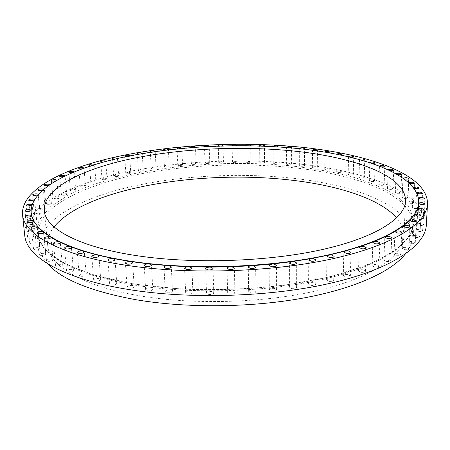 <?xml version="1.0" encoding="UTF-8"?>
<svg xmlns="http://www.w3.org/2000/svg" width="450" height="450" viewBox="0 0 450 450"><rect width="100%" height="100%" fill="white"/><g stroke="black" fill="none" stroke-linecap="round" stroke-linejoin="round"><path stroke-width="0.34" stroke-dasharray="2.25 1.69" d="M31.078 210.465L31.084 210.184M28.412 232.132C31.078 232.245 32.692 231.812 33.249 230.839L31.978 230.181C29.323 230.068 27.714 230.501 27.152 231.48L28.412 232.132M28.929 238.016C31.646 238.129 33.289 237.684 33.857 236.672L32.558 235.986C29.852 235.868 28.209 236.317 27.641 237.336L28.929 238.016M31.067 243.928C33.834 244.052 35.505 243.585 36.079 242.539L34.757 241.824C31.995 241.701 30.33 242.167 29.751 243.219L31.067 243.928M34.909 249.823C37.721 249.953 39.42 249.474 39.999 248.383L38.638 247.641C35.837 247.511 34.138 247.989 33.559 249.081L34.909 249.823M40.511 255.634C43.369 255.769 45.09 255.279 45.669 254.154L44.274 253.378C41.422 253.237 39.707 253.732 39.116 254.857L40.511 255.634M47.908 261.298C50.805 261.444 52.543 260.938 53.134 259.779L51.688 258.964C48.803 258.823 47.059 259.329 46.474 260.488L47.908 261.298M57.122 266.749C60.053 266.901 61.807 266.383 62.392 265.196L60.902 264.341C57.977 264.184 56.222 264.707 55.637 265.894L57.122 266.749M68.136 271.907C71.094 272.07 72.866 271.541 73.451 270.326L71.899 269.426C68.951 269.263 67.185 269.792 66.594 271.012L68.136 271.907M80.91 276.705C83.891 276.874 85.674 276.339 86.248 275.102L84.645 274.157C81.669 273.983 79.892 274.523 79.312 275.766L80.91 276.705M95.366 281.064C98.364 281.244 100.147 280.704 100.721 279.444L99.051 278.449C96.058 278.269 94.281 278.814 93.707 280.074L95.366 281.064M111.397 284.912C114.401 285.097 116.184 284.558 116.747 283.281L115.003 282.24C112.011 282.054 110.228 282.594 109.665 283.871L111.397 284.912M128.841 288.186C131.844 288.377 133.627 287.837 134.179 286.554L132.362 285.457C129.369 285.261 127.592 285.806 127.035 287.089L128.841 288.186M147.527 290.812C150.519 291.015 152.291 290.475 152.831 289.192L150.941 288.045C147.954 287.843 146.188 288.388 145.643 289.671L147.527 290.812M167.226 292.753C170.207 292.961 171.962 292.427 172.491 291.15L170.516 289.952C167.546 289.744 165.791 290.278 165.263 291.561L167.226 292.753M187.695 293.963C190.654 294.176 192.392 293.647 192.904 292.382L190.851 291.139C187.903 290.925 186.171 291.454 185.653 292.719L187.695 293.963M208.665 294.412C211.596 294.632 213.311 294.114 213.812 292.871L211.68 291.577C208.755 291.364 207.045 291.876 206.539 293.124L208.665 294.412M229.849 294.092C232.746 294.317 234.439 293.816 234.928 292.59L232.712 291.262C229.826 291.037 228.139 291.544 227.649 292.764L229.849 294.092M250.965 293.006C253.822 293.231 255.482 292.748 255.96 291.549L253.665 290.188C250.819 289.963 249.159 290.452 248.687 291.645L250.965 293.006M271.716 291.173C274.528 291.397 276.159 290.925 276.621 289.766L274.258 288.371C271.457 288.152 269.826 288.619 269.364 289.783L271.716 291.173M291.831 288.619C294.587 288.844 296.19 288.394 296.64 287.269L294.21 285.857C291.454 285.632 289.856 286.088 289.412 287.207L291.831 288.619M311.04 285.396C313.751 285.615 315.321 285.188 315.754 284.102L313.267 282.679C310.562 282.459 308.998 282.892 308.565 283.972L311.04 285.396M329.119 281.559C331.774 281.779 333.315 281.363 333.731 280.322L331.194 278.893C328.545 278.679 327.009 279.09 326.593 280.136L329.119 281.559M345.859 277.178C348.463 277.391 349.965 276.998 350.37 275.996L347.794 274.567C345.201 274.359 343.699 274.753 343.294 275.754L345.859 277.178M361.097 272.317C363.645 272.526 365.113 272.149 365.507 271.187L362.897 269.775C360.36 269.572 358.892 269.949 358.498 270.911L361.097 272.317M374.692 267.064C377.19 267.266 378.624 266.906 379.007 265.984L376.38 264.594C373.894 264.392 372.459 264.752 372.077 265.674L374.692 267.064M386.556 261.489C389.002 261.681 390.403 261.338 390.774 260.46L388.136 259.093C385.706 258.902 384.3 259.245 383.929 260.123L386.556 261.489M396.63 255.673C399.021 255.859 400.393 255.532 400.753 254.689L398.121 253.356C395.736 253.17 394.363 253.496 394.003 254.34L396.63 255.673M404.882 249.694C407.222 249.874 408.566 249.559 408.915 248.754L406.294 247.449C403.959 247.275 402.615 247.584 402.266 248.394L404.882 249.694M411.317 243.619C413.606 243.793 414.923 243.489 415.266 242.719L412.661 241.453C410.377 241.284 409.061 241.583 408.724 242.359L411.317 243.619M415.963 237.516C418.207 237.684 419.496 237.392 419.827 236.655L417.251 235.429C415.012 235.266 413.73 235.558 413.398 236.301L415.963 237.516M418.871 231.452C421.071 231.609 422.331 231.328 422.657 230.619L420.12 229.438C417.926 229.281 416.666 229.562 416.34 230.276L418.871 231.452M420.109 225.472C422.263 225.624 423.501 225.354 423.816 224.668L421.324 223.537C419.169 223.386 417.938 223.656 417.623 224.336L420.109 225.472M419.754 219.628C421.869 219.774 423.084 219.516 423.394 218.852L420.947 217.766C418.838 217.62 417.623 217.879 417.313 218.542L419.754 219.628M417.898 213.964C419.979 214.104 421.172 213.851 421.476 213.216L419.085 212.169C417.009 212.029 415.817 212.282 415.513 212.917L417.898 213.964M414.641 208.513C416.689 208.643 417.864 208.401 418.162 207.782L415.822 206.781C413.781 206.646 412.611 206.893 412.312 207.512L414.641 208.513M410.085 203.304C412.099 203.428 413.257 203.192 413.55 202.596L411.272 201.634C409.258 201.504 408.105 201.741 407.812 202.343L410.085 203.304M404.325 198.36C406.311 198.478 407.452 198.248 407.745 197.668L405.523 196.746C403.543 196.627 402.407 196.858 402.114 197.438L404.325 198.36M397.468 193.703C399.431 193.821 400.556 193.596 400.843 193.028L398.683 192.144C396.731 192.026 395.606 192.251 395.314 192.819L397.468 193.703M389.61 189.349C391.551 189.461 392.659 189.236 392.951 188.685L390.848 187.836C388.918 187.723 387.81 187.948 387.517 188.499L389.61 189.349M380.852 185.304C382.764 185.411 383.867 185.197 384.154 184.652L382.112 183.836C380.205 183.735 379.103 183.949 378.816 184.494L380.852 185.304M418.736 202.759L418.365 198.107L416.554 192.898L413.359 187.886L408.87 183.099L403.189 178.554L396.416 174.279L388.648 170.274L379.98 166.567L370.502 163.153L371.97 163.412M371.272 181.586C373.174 181.688 374.265 181.474 374.546 180.939L372.572 180.163C370.676 180.056 369.585 180.276 369.304 180.81L371.272 181.586M369.872 162.714L361.896 160.268M360.973 178.194C362.852 178.296 363.938 178.082 364.224 177.559L362.301 176.805C360.428 176.709 359.342 176.923 359.055 177.446L360.973 178.194M359.556 159.604L351.157 157.421M350.027 175.134C351.894 175.23 352.974 175.022 353.261 174.504L351.394 173.779C349.532 173.683 348.452 173.897 348.165 174.414L350.027 175.134M348.593 156.808L339.84 154.884M338.512 172.412C340.369 172.502 341.443 172.294 341.73 171.782L339.924 171.084C338.068 170.994 336.994 171.203 336.707 171.714L338.512 172.412M337.072 154.328L328.005 152.657M326.503 170.021C328.354 170.111 329.428 169.903 329.715 169.391L327.96 168.722C326.115 168.632 325.046 168.84 324.754 169.352L326.503 170.021M325.058 152.162L315.731 150.739M314.072 167.968C315.917 168.058 316.986 167.844 317.278 167.338L315.574 166.691C313.734 166.601 312.666 166.815 312.373 167.321L314.072 167.968M312.621 150.306L303.081 149.124M301.275 166.252C303.12 166.337 304.194 166.123 304.487 165.623L302.833 164.993C300.988 164.908 299.919 165.116 299.627 165.623L301.275 166.252M299.829 148.764L290.109 147.819M288.18 164.863C290.031 164.947 291.099 164.739 291.397 164.233L289.789 163.62C287.949 163.536 286.875 163.749 286.577 164.256L288.18 164.863M273.426 146.621L276.885 146.829M274.843 163.811C276.694 163.896 277.768 163.682 278.072 163.176L276.508 162.579C274.663 162.501 273.589 162.714 273.285 163.221L274.843 163.811M259.92 146.008L263.452 146.138M261.321 163.091C263.177 163.17 264.257 162.956 264.566 162.45L263.042 161.865C261.191 161.786 260.111 162.006 259.802 162.512L261.321 163.091M246.296 145.71L249.874 145.761M247.663 162.697C249.525 162.776 250.616 162.562 250.926 162.045L249.441 161.482C247.584 161.404 246.499 161.618 246.184 162.135L247.663 162.697M232.594 145.71L236.199 145.682M233.921 162.636C235.794 162.709 236.891 162.489 237.212 161.972L235.761 161.421C233.893 161.342 232.796 161.561 232.476 162.079L233.921 162.636M218.869 146.019L222.486 145.907M220.146 162.894C222.03 162.973 223.138 162.748 223.464 162.225L222.053 161.679C220.168 161.601 219.06 161.826 218.734 162.349L220.146 162.894M205.178 146.627L208.772 146.436M206.387 163.479C208.288 163.558 209.407 163.328 209.745 162.799L208.361 162.259C206.46 162.186 205.341 162.416 205.009 162.945L206.387 163.479M191.565 147.532L195.12 147.268M192.69 164.391C194.614 164.464 195.75 164.233 196.093 163.693L194.737 163.164C192.819 163.086 191.689 163.322 191.346 163.862L192.69 164.391M178.082 148.742L181.575 148.399M179.117 165.623C181.063 165.696 182.211 165.459 182.565 164.908L181.237 164.385C179.297 164.312 178.149 164.548 177.795 165.099L179.117 165.623M164.88 150.255L168.193 149.833M165.713 167.175C167.681 167.248 168.851 167.006 169.211 166.444L167.906 165.926C165.943 165.847 164.779 166.095 164.413 166.657L165.713 167.175M151.723 152.049L153.664 151.976L155.188 151.324L156.088 168.294L154.806 167.782C152.814 167.704 151.627 167.957 151.256 168.536L152.533 169.048C154.53 169.127 155.711 168.874 156.088 168.294M138.966 154.142L142.138 153.585M139.629 171.242C141.654 171.315 142.858 171.056 143.246 170.466L141.981 169.954C139.961 169.875 138.757 170.134 138.375 170.73L139.629 171.242M126.557 156.527L128.436 156.358L129.662 155.734L130.748 172.952L129.499 172.44C127.446 172.361 126.219 172.631 125.826 173.239L127.063 173.751C129.122 173.829 130.348 173.559 130.748 172.952M114.57 159.199L116.387 158.991L117.472 158.383L118.648 175.748L117.422 175.236C115.335 175.157 114.086 175.433 113.676 176.062L114.902 176.574C116.994 176.653 118.243 176.377 118.648 175.748M103.067 162.152L105.728 161.432M103.202 179.708C105.334 179.786 106.605 179.505 107.027 178.858L105.812 178.341C103.686 178.262 102.409 178.549 101.987 179.196L103.202 179.708M92.121 165.386L94.579 164.542L95.946 182.267L94.736 181.749C92.571 181.671 91.271 181.963 90.838 182.632L92.036 183.156C94.207 183.234 95.513 182.936 95.946 182.267M81.799 168.891L84.015 168.041L85.478 185.979L84.274 185.456C82.069 185.377 80.741 185.681 80.291 186.373L81.489 186.896C83.7 186.981 85.028 186.671 85.478 185.979M31.899 205.234L32.051 204.75M29.441 226.333C32.051 226.44 33.632 226.024 34.183 225.084L32.934 224.454C30.33 224.347 28.749 224.764 28.198 225.703L29.441 226.333M34.133 200.076L34.492 199.457M31.911 220.657C34.476 220.764 36.023 220.359 36.562 219.459L35.331 218.846C32.777 218.745 31.23 219.144 30.69 220.05L31.911 220.657M37.688 195.03L38.323 194.428L40.286 213.992L39.071 213.396C36.568 213.3 35.055 213.683 34.526 214.554L35.736 215.145C38.244 215.246 39.763 214.858 40.286 213.992M42.48 190.148L43.374 189.461L45.264 208.716L44.055 208.136C41.608 208.041 40.129 208.412 39.611 209.25L40.809 209.824C43.267 209.919 44.752 209.548 45.264 208.716M48.414 185.445L49.568 184.646M47.036 204.727C49.438 204.817 50.889 204.458 51.39 203.659L50.192 203.091C47.79 203.001 46.344 203.361 45.838 204.159L47.036 204.727M55.406 180.956L56.841 180.163L58.568 198.838L57.369 198.287C55.024 198.197 53.606 198.54 53.117 199.316L54.309 199.868C56.661 199.952 58.078 199.609 58.568 198.838M72.186 172.665L74.149 171.849M71.623 190.941C73.884 191.019 75.24 190.704 75.701 189.99L74.503 189.456C72.253 189.371 70.898 189.692 70.436 190.406L71.623 190.941M63.36 176.687L65.064 175.86L66.701 194.276L65.509 193.736C63.208 193.652 61.819 193.978 61.346 194.726L62.533 195.266C64.839 195.351 66.229 195.019 66.701 194.276M405.163 254.233C409.624 248.546 411.969 242.944 412.211 237.42C412.993 206.032 353.329 183.898 286.942 177.638C232.942 172.496 173.064 176.237 123.812 188.409C75.201 200.649 37.879 222.238 39.521 247.179C40.05 252.686 42.688 258.159 47.436 263.599M426.353 224.871C427.134 191.919 361.704 169.346 290.447 163.114C232.611 158.018 168.806 161.927 115.926 174.448C63.793 187.048 23.001 209.329 24.739 235.389M54.028 226.89C49.303 232.914 47.205 239.175 47.739 245.666C48.949 265.32 81.861 286.29 140.726 295.999C196.166 305.348 269.342 302.676 322.11 289.502C375.007 276.294 403.273 255.116 403.926 236.34C404.111 229.826 401.692 223.689 396.658 217.918M286.746 147.538L261.529 146.278L234.354 145.907L207.051 146.734L193.472 147.6L166.731 150.221L140.878 154.024L116.387 158.991L104.811 161.904L83.334 168.57L73.586 172.316L64.609 176.321L56.492 180.574L49.326 185.068L43.206 189.776L38.222 194.681L34.481 199.766L32.085 204.986L31.117 210.324L31.191 212.906M378.816 184.494L379.463 166.118L381.308 166.86M388.238 169.847L389.818 170.589M395.314 192.819L396.107 173.908L397.412 174.606M402.981 178.161L404.004 178.892M408.752 182.734L409.494 183.426M413.314 187.56L413.798 188.19M416.559 192.628L416.818 193.157M418.393 197.916L418.466 198.292M286.931 167.107C353.582 173.064 413.556 194.333 412.841 224.634C412.144 243.568 382.511 265.067 326.649 278.528C270.923 291.96 193.489 294.683 135.163 285.142C73.541 275.287 39.471 254.149 38.222 234.444C36.675 210.358 74.256 189.506 123.097 177.654C172.592 165.876 232.706 162.208 286.931 167.107M134.106 284.108L182.138 289.17C216.821 290.334 251.123 289.018 285.047 285.238L331.026 276.626L368.415 264.707L395.083 250.667L410.327 235.721L414.574 220.928L408.999 207.09L395.139 194.771C382.416 187.414 367.014 181.125 348.936 175.899C329.777 171.315 309.257 167.844 287.37 165.493C210.223 158.591 120.133 169.127 68.49 195.03L50.158 206.977L38.998 220.337L36.602 234.636L44.409 249.171L63.394 263.014L93.673 275.046L134.106 284.108M33.249 230.839L31.117 210.285M33.857 236.672L31.686 215.769M36.079 242.539L33.891 221.287M39.999 248.383L37.8 226.789M45.669 254.154L43.481 232.211M53.134 259.779L50.968 237.499M62.392 265.196L60.283 242.584M73.451 270.326L71.409 247.404M86.248 275.102L84.302 251.882M100.721 279.444L98.882 255.954M116.747 283.281L115.048 259.549M134.179 286.554L132.632 262.603M152.831 289.192L151.459 265.061M172.491 291.15L171.304 266.873M192.904 292.382L191.919 268.003M213.812 292.871L213.036 268.425M234.928 292.59L234.366 268.127M255.96 291.549L255.611 267.109M276.621 289.766L276.48 265.387M296.64 287.269L296.702 262.997M315.754 284.102L316.007 259.976M333.731 280.322L334.159 256.376M350.37 275.996L350.955 252.264M365.507 271.187L366.233 247.708M379.007 265.984L379.851 242.775M390.774 260.46L391.714 237.549M400.753 254.689L401.771 232.093M408.915 248.754L409.989 226.485M415.266 242.719L416.374 220.792M419.827 236.655L420.958 215.072M422.657 230.619L423.787 209.391M423.816 224.668L424.941 203.788M423.394 218.852L424.491 198.321M421.476 213.216L422.539 193.022M418.162 207.782L419.181 187.92M413.55 202.596L414.512 183.054M407.745 197.668L408.645 178.436M400.843 193.028L401.676 174.088M392.951 188.685L393.711 170.027M384.154 184.652L384.834 166.258M374.546 180.939L375.154 162.793M364.224 177.559L364.748 159.638M353.261 174.504L353.7 156.791M341.73 171.782L342.084 154.26M329.715 169.391L329.985 152.038M317.278 167.338L317.464 150.137M304.487 165.623L304.582 148.545M291.397 164.233L291.409 147.268M278.072 163.176L277.993 146.301M264.566 162.45L264.398 145.643M250.926 162.045L250.667 145.294M237.212 161.972L236.863 145.249M223.464 162.225L223.026 145.507M209.745 162.799L209.216 146.07M196.093 163.693L195.474 146.936M182.565 164.908L181.851 148.101M169.211 166.444L168.407 149.563M143.246 170.466L142.251 153.382M107.027 178.858L105.756 161.319M34.183 225.084L32.096 204.874M36.562 219.459L34.532 199.575M51.39 203.659L49.579 184.697M75.701 189.99L74.149 171.821M412.211 237.42L412.841 224.634C412.442 242.325 383.248 263.953 327.037 277.374C271.063 290.796 193.118 293.524 134.567 283.972C72.653 274.185 39.077 252.833 38.222 234.444L39.521 247.179M403.926 236.34L405.54 201.105M47.739 245.666L44.28 210.566M61.346 194.726L59.664 176.293M70.436 190.406L68.844 172.221M53.117 199.316L51.351 180.619M45.838 204.159L43.988 185.186M39.611 209.25L37.676 189.973M34.526 214.554L32.518 194.968M30.69 220.05L28.609 200.143M28.198 225.703L26.055 205.464M80.291 186.373L78.795 168.418M90.838 182.632L89.432 164.891M101.987 179.196L100.682 161.646M113.676 176.062L112.461 158.681M125.826 173.239L124.706 156.015M138.375 170.73L137.346 153.636M151.256 168.536L150.322 151.56M164.413 166.657L163.581 149.777M177.795 165.099L177.053 148.292M191.346 163.862L190.693 147.105M205.009 162.945L204.446 146.222M218.734 162.349L218.261 145.637M232.476 162.079L232.093 145.356M246.184 162.135L245.891 145.384M259.802 162.512L259.599 145.716M273.285 163.221L273.173 146.351M286.577 164.256L286.554 147.302M299.627 165.623L299.689 148.556M312.373 167.321L312.519 150.126M324.754 169.352L324.99 152.01M336.707 171.714L337.027 154.204M348.165 174.414L348.57 156.718M359.055 177.446L359.544 159.542M369.304 180.81L369.866 162.675M387.517 188.499L388.238 169.864M402.114 197.438L402.969 178.234M407.812 202.343L408.729 182.829M412.312 207.512L413.28 187.672M415.513 212.917L416.526 192.752M417.313 218.542L418.359 198.034M417.623 224.336L418.691 203.49M416.34 230.276L417.42 209.076M413.398 236.301L414.473 214.751M408.724 242.359L409.776 220.466M402.266 248.394L403.279 226.159M394.003 254.34L394.959 231.773M383.929 260.123L384.806 237.246M372.077 265.674L372.853 242.494M358.498 270.911L359.151 247.455M343.294 275.754L343.806 252.051M326.593 280.136L326.947 256.213M308.565 283.972L308.745 259.869M289.412 287.207L289.401 262.952M269.364 289.783L269.151 265.416M248.687 291.645L248.265 267.21M227.649 292.764L227.014 268.307M206.539 293.124L205.689 268.678M185.653 292.719L184.59 268.335M165.263 291.561L164.002 267.272M145.643 289.671L144.197 265.523M127.035 287.089L125.421 263.121M109.665 283.871L107.893 260.117M93.707 280.074L91.8 256.562M79.312 275.766L77.293 252.518M66.594 271.012L64.485 248.062M55.637 265.894L53.46 243.259M46.474 260.488L44.246 238.174M39.116 254.857L36.866 232.886M33.559 249.081L31.297 227.453M29.751 243.219L27.501 221.94M27.641 237.336L25.414 216.405M27.152 231.48L24.958 210.898"/><path stroke-width="0.67" d="M31.084 210.184L29.841 209.666C27.163 209.565 25.532 209.976 24.958 210.898L26.229 211.511C28.581 211.635 30.201 211.286 31.078 210.465M31.191 212.906L31.674 215.73L30.381 215.128C27.652 215.027 25.993 215.449 25.414 216.405L26.707 217.046C29.447 217.148 31.106 216.726 31.686 215.769L33.846 221.158L32.558 220.624C29.773 220.511 28.091 220.95 27.501 221.94L28.823 222.609C31.613 222.716 33.3 222.278 33.891 221.287L37.699 226.564L36.433 226.091C33.604 225.973 31.894 226.429 31.297 227.453L32.653 228.15C35.494 228.268 37.209 227.812 37.8 226.789L43.284 231.891L42.075 231.48C39.201 231.356 37.468 231.823 36.866 232.886L38.261 233.612C41.147 233.736 42.885 233.269 43.481 232.211L50.648 237.077L49.517 236.734C46.609 236.604 44.848 237.083 44.246 238.174L45.692 238.939C48.611 239.068 50.372 238.59 50.968 237.499L58.781 241.779C55.834 241.644 54.062 242.134 53.46 243.259L54.951 244.058C57.909 244.198 59.687 243.709 60.283 242.584L59.794 242.061L69.851 246.555C66.876 246.409 65.087 246.909 64.485 248.062L66.038 248.906C69.019 249.053 70.813 248.552 71.409 247.404L70.723 246.774L82.682 250.993C79.684 250.836 77.889 251.347 77.293 252.518L78.902 253.406C81.911 253.558 83.711 253.052 84.302 251.882L83.379 251.145L97.2 255.015C94.185 254.857 92.385 255.369 91.8 256.562L93.471 257.49C96.497 257.653 98.302 257.141 98.882 255.954L97.695 255.116L113.293 258.564C110.267 258.396 108.467 258.913 107.893 260.117L109.637 261.096C112.669 261.264 114.469 260.752 115.048 259.549L113.552 258.609L130.804 261.574L149.271 263.947L168.733 265.686L188.949 266.754L209.655 267.126L230.574 266.794L251.415 265.759L271.901 264.037L291.757 261.664L310.731 258.677L328.59 255.133L345.127 251.083L360.191 246.6L373.635 241.757L385.38 236.621L395.353 231.266L403.532 225.765L409.916 220.174L414.54 214.56L417.442 208.98L418.736 202.759M127.237 264.15C130.269 264.33 132.069 263.812 132.632 262.603L130.804 261.574C127.783 261.394 125.983 261.911 125.421 263.121L127.237 264.15M146.093 266.602C149.119 266.788 150.907 266.271 151.459 265.061L149.271 263.947C146.357 263.846 144.669 264.375 144.197 265.523L146.093 266.602M165.982 268.397C168.992 268.588 170.769 268.082 171.304 266.873L168.733 265.686C165.966 265.663 164.391 266.192 164.002 267.272L165.982 268.397M186.654 269.505C189.641 269.702 191.396 269.201 191.919 268.003L188.949 266.754C186.356 266.799 184.905 267.322 184.59 268.335L186.654 269.505M207.833 269.893C210.791 270.096 212.529 269.606 213.036 268.425L210.881 267.21L209.655 267.126C207.259 267.227 205.937 267.744 205.689 268.678L207.833 269.893M229.236 269.556C232.161 269.758 233.871 269.28 234.366 268.127L232.132 266.873L230.574 266.794C228.392 266.946 227.205 267.452 227.014 268.307L229.236 269.556M250.566 268.493C253.446 268.695 255.127 268.239 255.611 267.109L253.299 265.826L251.415 265.759C249.463 265.95 248.411 266.434 248.265 267.21L250.566 268.493M271.53 266.721C274.365 266.929 276.019 266.484 276.48 265.387L274.095 264.077L271.901 264.037L269.151 265.416L271.53 266.721M291.842 264.279C294.632 264.488 296.252 264.054 296.702 262.997L294.249 261.669L291.757 261.664L289.401 262.952L291.842 264.279M311.248 261.202C313.982 261.411 315.568 261 316.007 259.976L313.493 258.632L310.731 258.677L308.745 259.869L311.248 261.202M329.501 257.552C332.184 257.754 333.737 257.361 334.159 256.376L331.594 255.032L328.59 255.133L326.947 256.213L329.501 257.552M346.404 253.389C349.031 253.586 350.55 253.209 350.955 252.264L348.351 250.926L345.127 251.083L343.806 252.051L346.404 253.389M361.777 248.782C364.354 248.974 365.839 248.614 366.233 247.708L363.594 246.381L360.191 246.6L359.151 247.455L361.777 248.782M375.497 243.799C378.017 243.984 379.468 243.647 379.851 242.775L377.196 241.47L373.635 241.757L372.853 242.494L375.497 243.799M387.461 238.523C389.925 238.703 391.343 238.376 391.714 237.549L389.053 236.261L385.38 236.621L384.806 237.246L387.461 238.523M397.614 233.027C400.022 233.201 401.411 232.886 401.771 232.093L399.105 230.839L395.353 231.266L394.959 231.773L397.614 233.027M405.923 227.379C408.285 227.542 409.641 227.244 409.989 226.485L407.334 225.264L403.532 225.765L403.279 226.159L405.923 227.379M412.397 221.648C414.709 221.805 416.036 221.518 416.374 220.792L413.741 219.606L409.916 220.174L409.776 220.466L412.397 221.648M417.066 215.893C419.327 216.045 420.626 215.769 420.958 215.072L418.354 213.93L414.54 214.56L417.066 215.893M419.974 210.178C422.196 210.324 423.467 210.06 423.787 209.391L421.228 208.282C419.169 208.142 417.904 208.373 417.442 208.98L419.974 210.178M421.2 204.547C423.377 204.688 424.626 204.435 424.941 203.788L422.421 202.725C420.266 202.59 419.023 202.843 418.691 203.479L421.2 204.547M418.466 198.292L420.823 199.058C422.961 199.187 424.181 198.945 424.491 198.321L422.021 197.303L418.393 197.916M416.818 193.157L418.933 193.731C421.031 193.86 422.235 193.624 422.539 193.022L420.12 192.043L416.559 192.628M413.798 188.19L415.631 188.612C417.696 188.736 418.877 188.505 419.181 187.92L416.818 186.981L413.314 187.56M409.494 183.426L411.019 183.724C413.055 183.842 414.214 183.617 414.512 183.054L412.211 182.154L408.752 182.734M404.004 178.892L405.202 179.094C407.205 179.201 408.353 178.982 408.645 178.436L406.406 177.576L402.981 178.161M397.412 174.606L398.278 174.729C400.252 174.836 401.389 174.623 401.676 174.088L399.499 173.261C397.524 173.16 396.394 173.374 396.107 173.908M389.818 170.589L390.347 170.657C392.299 170.758 393.418 170.55 393.711 170.027L391.59 169.234C389.678 169.132 388.558 169.341 388.238 169.847M381.308 166.86L381.51 166.877C383.439 166.972 384.548 166.77 384.834 166.258L382.781 165.499C380.858 165.403 379.749 165.611 379.463 166.118M371.97 163.412C373.832 163.485 374.889 163.277 375.154 162.793L373.157 162.062C371.25 161.972 370.153 162.174 369.866 162.675L369.872 162.714M361.896 160.268L364.748 159.638L362.812 158.934C360.917 158.844 359.831 159.047 359.544 159.542L359.556 159.604M351.157 157.421L353.7 156.791L351.821 156.116C349.942 156.026 348.857 156.229 348.57 156.718L348.593 156.808M339.84 154.884L342.084 154.26L340.267 153.607C338.394 153.523 337.32 153.726 337.027 154.204L337.072 154.328M328.005 152.657L329.985 152.038L328.219 151.414C326.357 151.329 325.282 151.532 324.99 152.01L325.058 152.162M315.731 150.739L317.464 150.137L315.748 149.529C313.892 149.451 312.817 149.653 312.519 150.126L312.621 150.306M303.081 149.124L304.582 148.545L302.918 147.96C301.061 147.881 299.987 148.084 299.689 148.556L299.829 148.764M290.109 147.819L291.409 147.268L289.789 146.7C287.933 146.627 286.852 146.824 286.554 147.302L286.746 147.538M276.885 146.829L277.993 146.301L276.418 145.749C274.562 145.676 273.476 145.879 273.173 146.351L273.426 146.621M263.452 146.138L264.398 145.643L262.862 145.102C261 145.035 259.909 145.237 259.599 145.716L259.92 146.008M249.874 145.761L250.667 145.294L249.176 144.765C247.303 144.697 246.206 144.9 245.891 145.384L246.296 145.71M236.199 145.682L236.863 145.249L235.406 144.731C233.522 144.664 232.419 144.872 232.093 145.356L232.594 145.71M222.486 145.907L223.026 145.507L221.602 145.001C219.707 144.934 218.593 145.148 218.261 145.637L218.869 146.019M208.772 146.436L209.216 146.07L207.821 145.569C205.909 145.502 204.784 145.721 204.446 146.222L205.178 146.627M195.12 147.268L195.474 146.936L194.113 146.441C192.178 146.374 191.042 146.599 190.693 147.105L191.565 147.532M181.575 148.399L181.851 148.101L180.518 147.611C178.566 147.544 177.407 147.769 177.053 148.292L178.082 148.742M168.193 149.833L168.407 149.563L167.096 149.079C165.122 149.012 163.946 149.243 163.581 149.777L164.88 150.255M155.188 151.324L153.9 150.846C151.898 150.778 150.705 151.014 150.322 151.56L151.723 152.049M142.138 153.585L140.985 152.904C138.949 152.837 137.739 153.084 137.346 153.636L138.966 154.142M129.662 155.734L128.407 155.256C126.343 155.188 125.106 155.441 124.706 156.015L126.557 156.527M117.472 158.383L116.235 157.899C114.137 157.832 112.877 158.096 112.461 158.681L114.57 159.199M105.728 161.432L104.529 160.836C102.392 160.768 101.109 161.038 100.682 161.646L103.067 162.152M94.579 164.542L93.364 164.053C91.187 163.986 89.876 164.261 89.432 164.891L92.121 165.386M84.015 168.041L82.811 167.552C80.589 167.479 79.251 167.771 78.795 168.418L79.993 168.907L81.799 168.891M32.051 204.75L30.842 204.278C28.215 204.182 26.623 204.576 26.055 205.464L27.304 206.055L31.899 205.234M34.492 199.457L33.294 199.001C30.724 198.911 29.16 199.288 28.609 200.143L29.841 200.711L34.133 200.076M38.323 194.428L37.102 193.871C34.582 193.787 33.053 194.153 32.518 194.968L33.733 195.525L37.688 195.03M43.374 189.461L42.159 188.921C39.696 188.837 38.199 189.191 37.676 189.973L38.88 190.513L42.48 190.148M49.568 184.646L48.375 184.174C45.962 184.089 44.499 184.427 43.988 185.186L45.186 185.709L48.414 185.445M56.841 180.163L55.637 179.646C53.274 179.567 51.846 179.893 51.351 180.619L52.543 181.131L55.406 180.956M74.149 171.849L72.951 171.321C70.684 171.248 69.311 171.551 68.844 172.221L70.043 172.721L72.186 172.665M65.064 175.86L63.861 175.354C61.549 175.281 60.148 175.59 59.664 176.293L60.863 176.799L63.36 176.687M47.436 263.599C61.206 279.332 90.759 291.381 136.097 299.745C185.878 308.194 249.924 307.682 302.169 298.254C354.448 288.771 391.387 271.637 405.163 254.233M22.5 214.583L24.739 235.389C26.168 256.174 61.898 278.64 127.389 289.311C189.889 299.723 273.572 296.916 333.641 282.504C393.874 268.059 425.526 245.019 426.353 224.871L427.5 203.974C428.147 172.98 362.166 151.937 290.447 146.222C232.228 141.553 168.03 145.328 114.733 157.168C62.201 169.082 20.948 190.063 22.5 214.583C23.788 234.135 59.664 255.257 125.764 265.213C188.837 274.939 273.42 272.143 334.069 258.435C394.886 244.699 426.741 222.924 427.5 203.974M138.24 255.893C194.529 264.223 269.01 261.585 322.639 249.474C376.391 237.336 404.983 218.07 405.54 201.105C406.108 174.324 348.896 155.441 284.653 150.193C232.296 145.868 174.094 149.254 126.287 159.868C79.087 170.556 43.009 189.214 44.28 210.566C45.281 228.319 78.457 247.241 138.24 255.893M396.658 217.918C379.012 197.752 334.305 184.32 284.721 179.443C196.718 170.331 85.275 188.719 54.028 226.89M288.169 147.656C232.273 143.123 170.438 146.739 119.323 158.091C68.906 169.509 29.739 189.551 31.174 212.777C32.344 231.609 67.174 251.848 130.787 261.27C191.16 270.422 271.693 267.683 329.524 254.621C387.512 241.532 418.067 220.776 418.742 202.629C419.355 173.357 356.918 153.186 288.169 147.656"/></g></svg>
